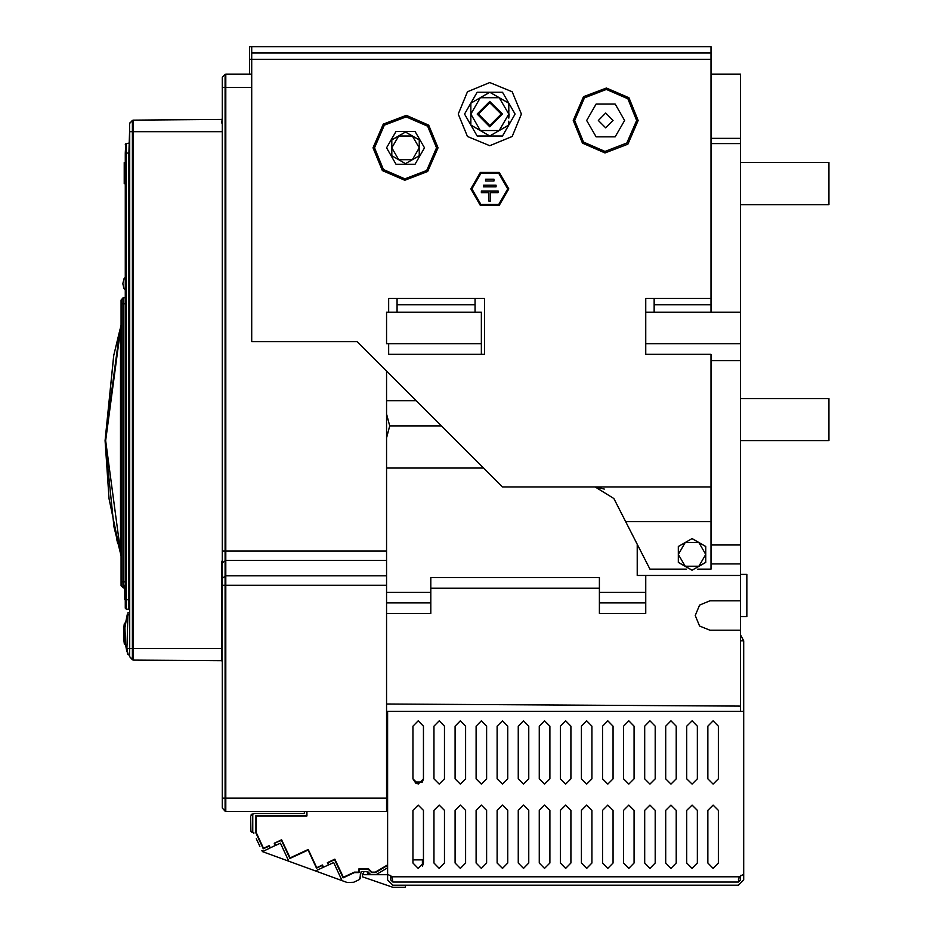 <?xml version="1.0" encoding="UTF-8"?>
<svg xmlns="http://www.w3.org/2000/svg" width="934" height="934" viewBox="0 0 934 934"><rect width="100%" height="100%" fill="white"/><g stroke="black" fill="none" stroke-linecap="round" stroke-linejoin="round"><path stroke-width="1.4" d="M125.728 143.836L125.319 153.094L126.382 153.094L126.382 609.201L125.319 608.151L125.319 598.671M126.709 650.659L125.401 643.83L128.32 654.816L125.576 644.939L124.934 627.788L127.293 614.619L127.9 614.782L127.946 612.809L129.534 612.681L129.534 609.844L128.904 609.201L128.904 599.721L125.319 599.721L125.319 608.151L125.319 601.414M122.938 587.638L121.116 585.56L121.116 581.824L121.128 585.723L121.292 581.824L121.198 585.875L122.914 587.614L122.914 581.824L123.65 581.824L123.381 587.895M121.292 299.534L121.116 303.725L122.914 303.725L122.914 297.923L123.65 297.619L123.65 303.725L122.914 303.725L122.914 581.824L121.292 581.824L121.116 299.989L122.914 297.923L125.319 297.619L123.65 297.619M740.499 711.381L740.499 706.116L386.559 704.014L386.559 468.051L483.473 468.051M129.721 123.101L133.13 120.101L133.13 131.706L132.394 131.706L132.394 120.416L129.534 123.545L129.534 656.66L129.534 654.816L127.748 654.454M222.234 560.435L221.603 562.35L222.234 563.681M222.234 578.216L225.83 575.799L225.83 585.256L225.082 585.256L225.082 74.393L225.83 74.09L225.83 87.469L222.42 87.469L222.234 77.51L222.234 806.894M738.397 885.199L392.887 885.199L387.622 879.921L387.622 874.282L392.093 876.769L392.887 882.035L738.397 882.035L739.191 876.769L743.662 874.282L743.662 879.921L738.397 885.199L704.154 885.199M740.499 706.116L740.499 575.496L645.698 575.496L645.698 613.416L599.348 613.416L599.348 577.609L430.808 577.609L430.808 613.416L386.559 613.416M225.83 811.459L225.082 811.144L225.83 811.459L225.082 811.144L225.082 798.08L225.83 798.08L225.83 811.459L386.559 811.459L386.559 704.014M251.725 53.016L251.725 59.344L249.623 59.344L249.623 46.7L251.725 46.7L251.725 53.016L711.007 53.016L711.007 46.7L251.725 46.7M711.007 312.154L711.007 53.016M740.499 575.496L740.499 312.154L645.698 312.154L645.698 298.46L654.127 298.46L654.127 312.154M475.044 312.154L475.044 298.46L484.524 298.46L484.524 354.29L388.672 354.29L388.672 343.759M388.672 312.154L388.672 298.46L397.102 298.46L397.102 312.154M740.499 616.58L746.826 616.58L746.826 574.445L740.499 574.445M125.319 584.742L124.561 585.676L124.666 599.313L124.689 586.143L125.319 586.143M128.904 143.614L129.534 142.984L126.382 143.614L125.319 144.665L126.382 143.614L125.319 144.665L126.382 143.614L126.382 153.094L128.904 153.094L129.534 130.97M129.534 648.5L126.872 648.5L129.721 648.5L129.534 656.66L132.394 659.801L132.394 648.5L133.13 648.5L133.13 660.104L129.534 656.66M222.234 123.498L221.603 122.798L222.234 118.852L221.603 119.482L133.13 120.101M133.13 660.104L221.603 660.723L222.234 661.354L221.603 660.723L221.603 648.5L222.234 648.5M222.234 87.469L222.42 551.002L225.83 551.002L225.83 575.799L386.559 575.799M222.234 798.08L222.234 585.256L225.082 585.256L225.082 798.08L222.42 798.08L222.234 808.038L225.082 811.144M129.534 153.094L128.904 153.094L128.904 599.721L129.534 599.721M124.946 639.837L125.471 644.273L124.362 644.005L123.813 638.786L123.918 627.321M123.813 638.739L123.953 640.561M521.394 114.111L512.136 91.765L489.79 82.519L467.444 91.765L458.197 114.111L467.444 136.457L489.79 145.716L512.136 136.457L521.394 114.111M573.196 120.439L582.454 143.147L604.94 152.907L627.846 144.151L638.144 120.439L628.886 97.731L606.388 87.971L583.481 96.716L573.196 120.439M373.051 147.829L382.31 170.525L404.796 180.285L427.702 171.541L437.999 147.829L428.741 125.121L406.243 115.361L383.337 124.105L373.051 147.829M636.649 120.439L627.823 98.77L606.353 89.466L584.497 97.801L574.679 120.439L583.516 142.096L604.975 151.413L626.831 143.065L636.649 120.439M436.505 147.829L427.679 126.16L406.22 116.843L384.364 125.191L374.546 147.829L383.372 169.486L404.831 178.803L426.686 170.455L436.505 147.829M508.761 188.901L499.27 172.486L480.309 172.486L470.829 188.901L480.309 205.328L499.27 205.328L508.761 188.901M624.624 120.439L615.144 136.854L596.184 136.854L586.704 120.439L596.184 104.013L615.144 104.013L624.624 120.439M424.48 147.829L415 164.244L396.039 164.244L386.559 147.829L396.039 131.402L415 131.402L424.48 147.829M507.699 188.901L498.744 204.418L480.847 204.418L471.892 188.901L480.847 173.397L498.744 173.397L507.699 188.901M464.513 114.111L477.157 92.221L502.434 92.221L515.078 114.111L502.434 136.014L477.157 136.014L464.513 114.111M124.42 623.34L125.028 623.188M120.976 555.555L109.033 498.756L105.017 440.661L113.726 355.422M549.834 810.408L544.569 805.131L539.303 810.408L544.569 805.131L549.834 810.408L549.834 863.074L544.569 868.34L539.303 863.074L544.569 868.34L549.834 863.074M549.834 726.127L544.569 720.861L539.303 726.127L544.569 720.861L549.834 726.127L549.834 778.804L544.569 784.07L539.303 778.804L544.569 784.07L549.834 778.804M528.772 810.408L523.507 805.131L518.242 810.408L523.507 805.131L528.772 810.408L528.772 863.074L523.507 868.34L518.242 863.074L523.507 868.34L528.772 863.074M528.772 726.127L523.507 720.861L518.242 726.127L523.507 720.861L528.772 726.127L528.772 778.804L523.507 784.07L518.242 778.804L523.507 784.07L528.772 778.804M507.699 810.408L502.434 805.131L497.168 810.408L502.434 805.131L507.699 810.408L507.699 863.074L502.434 868.34L497.168 863.074L502.434 868.34L507.699 863.074M507.699 726.127L502.434 720.861L497.168 726.127L502.434 720.861L507.699 726.127L507.699 778.804L502.434 784.07L497.168 778.804L502.434 784.07L507.699 778.804M486.637 810.408L481.372 805.131L476.106 810.408L481.372 805.131L486.637 810.408L486.637 863.074L481.372 868.34L476.106 863.074L481.372 868.34L486.637 863.074M486.637 726.127L481.372 720.861L476.106 726.127L481.372 720.861L486.637 726.127L486.637 778.804L481.372 784.07L476.106 778.804L481.372 784.07L486.637 778.804M465.564 810.408L460.299 805.131L455.033 810.408L460.299 805.131L465.564 810.408L465.564 863.074L460.299 868.34L455.033 863.074L460.299 868.34L465.564 863.074M465.564 726.127L460.299 720.861L455.033 726.127L460.299 720.861L465.564 726.127L465.564 778.804L460.299 784.07L455.033 778.804L460.299 784.07L465.564 778.804M444.502 810.408L439.237 805.131L433.971 810.408L439.237 805.131L444.502 810.408L444.502 863.074L439.237 868.34L433.971 863.074L439.237 868.34L444.502 863.074M444.502 726.127L439.237 720.861L433.971 726.127L439.237 720.861L444.502 726.127L444.502 778.804L439.237 784.07L433.971 778.804L439.237 784.07L444.502 778.804M423.429 810.408L418.163 805.131L412.898 810.408L418.163 805.131L423.429 810.408L423.429 863.074L418.163 868.34L412.898 863.074L412.898 810.408M423.429 726.127L418.163 720.861L412.898 726.127L418.163 720.861L423.429 726.127L423.429 778.804L418.163 784.07L412.898 778.804L416.062 783.626L416.062 781.956L422.378 781.956L423.429 778.804M591.969 810.408L586.704 805.131L581.438 810.408L586.704 805.131L591.969 810.408L591.969 863.074L586.704 868.34L581.438 863.074L586.704 868.34L591.969 863.074M591.969 726.127L586.704 720.861L581.438 726.127L586.704 720.861L591.969 726.127L591.969 778.804L586.704 784.07L581.438 778.804L586.704 784.07L591.969 778.804M613.043 810.408L607.777 805.131L602.512 810.408L607.777 805.131L613.043 810.408L613.043 863.074L607.777 868.34L602.512 863.074L607.777 868.34L613.043 863.074M613.043 726.127L607.777 720.861L602.512 726.127L607.777 720.861L613.043 726.127L613.043 778.804L607.777 784.07L602.512 778.804L607.777 784.07L613.043 778.804M634.104 810.408L628.839 805.131L623.573 810.408L628.839 805.131L634.104 810.408L634.104 863.074L628.839 868.34L623.573 863.074L628.839 868.34L634.104 863.074M634.104 726.127L628.839 720.861L623.573 726.127L628.839 720.861L634.104 726.127L634.104 778.804L628.839 784.07L623.573 778.804L628.839 784.07L634.104 778.804M655.178 810.408L649.912 805.131L644.647 810.408L649.912 805.131L655.178 810.408L655.178 863.074L649.912 868.34L644.647 863.074L649.912 868.34L655.178 863.074M655.178 726.127L649.912 720.861L644.647 726.127L649.912 720.861L655.178 726.127L655.178 778.804L649.912 784.07L644.647 778.804L649.912 784.07L655.178 778.804M676.239 810.408L670.974 805.131L665.709 810.408L670.974 805.131L676.239 810.408L676.239 863.074L670.974 868.34L665.709 863.074L670.974 868.34L676.239 863.074M676.239 726.127L670.974 720.861L665.709 726.127L670.974 720.861L676.239 726.127L676.239 778.804L670.974 784.07L665.709 778.804L670.974 784.07L676.239 778.804M697.313 810.408L692.047 805.131L686.782 810.408L692.047 805.131L697.313 810.408L697.313 863.074L692.047 868.34L686.782 863.074L692.047 868.34L697.313 863.074M697.313 726.127L692.047 720.861L686.782 726.127L692.047 720.861L697.313 726.127L697.313 778.804L692.047 784.07L686.782 778.804L692.047 784.07L697.313 778.804M718.374 810.408L713.109 805.131L707.844 810.408L713.109 805.131L718.374 810.408L718.374 863.074L713.109 868.34L707.844 863.074L713.109 868.34L718.374 863.074M718.374 726.127L713.109 720.861L707.844 726.127L713.109 720.861L718.374 726.127L718.374 778.804L713.109 784.07L707.844 778.804L713.109 784.07L718.374 778.804M570.908 810.408L565.642 805.131L560.377 810.408L565.642 805.131L570.908 810.408L570.908 863.074L565.642 868.34L560.377 863.074L565.642 868.34L570.908 863.074M570.908 726.127L565.642 720.861L560.377 726.127L560.377 778.804L565.642 784.07L570.908 778.804L570.908 726.127L565.642 720.861L560.377 726.127M560.377 778.804L565.642 784.07L570.908 778.804M740.499 600.784L709.957 600.784L699.519 605.104L695.2 615.529L699.519 625.955L709.957 630.275L740.499 630.275M613.043 120.439L605.664 113.061L598.297 120.439L605.664 127.806L613.043 120.439M489.79 101.479L502.434 114.111L489.79 126.755L477.157 114.111L489.79 101.479M489.79 125.495L478.418 114.111L489.79 102.74L501.173 114.111L489.79 125.495M121.116 556.185L109.033 498.756L105.017 440.661L113.89 526.694L121.035 555.73L105.647 440.661L120.474 329.947L120.474 551.387L121.116 551.41M124.561 587.93L122.611 587.323M113.855 354.792L105.017 440.661L119.867 329.772L120.474 329.947L121.105 325.417M121.116 554.142L121.116 555.053M125.319 599.721L125.319 153.094M117.812 543.728L117.24 541.451M116.75 539.42L117.567 542.747M121.116 552.449L121.116 553.862M121.116 555.415L121.116 556.057M121.116 581.824L121.116 303.725M222.234 81.702L222.234 84.574M222.234 84.48L222.234 81.667M386.559 602.885L430.808 602.885M386.559 371.148L386.559 468.051M225.83 74.09L251.725 74.09M221.603 122.798L222.234 122.342M738.397 880.867L738.397 882.035L740.499 879.921L740.499 875.333M412.898 859.91L422.378 859.91L422.378 866.227L423.429 863.074M696.787 885.199L434.497 885.199M427.118 885.199L405.519 885.199L405.519 887.3L392.887 887.3L362.334 876.769L362.334 874.656L387.622 874.656L376.028 874.656L387.622 867.814M743.662 874.282L743.662 640.806L740.499 640.806M740.499 634.933L743.662 640.806M738.724 878.334L738.479 879.723M390.774 875.333L390.774 879.921L392.887 882.035M743.662 711.381L387.622 711.381L387.622 874.282M560.377 863.074L560.377 810.408M581.438 778.804L581.438 726.127M581.438 863.074L581.438 810.408M602.512 778.804L602.512 726.127M602.512 863.074L602.512 810.408M623.573 778.804L623.573 726.127M623.573 863.074L623.573 810.408M644.647 778.804L644.647 726.127M644.647 863.074L644.647 810.408M665.709 778.804L665.709 726.127M665.709 863.074L665.709 810.408M686.782 778.804L686.782 726.127M686.782 863.074L686.782 810.408M707.844 778.804L707.844 726.127M707.844 863.074L707.844 810.408M539.303 778.804L539.303 726.127M539.303 863.074L539.303 810.408M518.242 778.804L518.242 726.127M518.242 863.074L518.242 810.408M497.168 778.804L497.168 726.127M497.168 863.074L497.168 810.408M476.106 778.804L476.106 726.127M476.106 863.074L476.106 810.408M455.033 778.804L455.033 726.127M455.033 863.074L455.033 810.408M433.971 778.804L433.971 726.127M433.971 863.074L433.971 810.408M412.898 778.804L412.898 726.127M740.499 312.154L740.499 74.09L711.007 74.09M599.348 602.885L645.698 602.885M386.559 437.883L389.723 425.916L441.338 425.916M386.559 413.949L389.723 425.916L386.559 413.949M222.42 77.067L225.082 74.393M740.499 138.349L711.007 138.349M604.286 489.101L595.133 487.011L502.434 487.011L357.068 341.646L501.862 486.439M645.698 312.154L645.698 354.29L645.698 343.759L740.499 343.759M686.373 569.18L649.912 569.18L625.698 521.662L711.007 521.662L711.007 354.29L645.698 354.29M711.007 521.662L711.007 569.18L697.721 569.18M625.698 521.662L613.907 498.522L595.133 487.011L711.007 487.011M357.068 341.646L251.725 341.646L251.725 59.344L711.007 59.344M692.024 570.23L678.376 562.35L678.353 546.553M678.376 546.518L692.047 538.614L705.742 546.53L705.742 554.434L698.889 566.296L705.742 562.338L705.742 554.434L698.889 542.572L685.194 542.572L678.353 546.53L678.353 554.434L685.194 542.572M692.071 538.626L705.719 546.518M705.742 546.553L705.742 562.315M705.719 562.35L692.071 570.23M711.007 304.776L654.127 304.776M711.007 563.903L740.499 563.914L711.007 563.914M740.499 544.954L711.007 544.954L740.499 544.954M740.499 360.606L711.007 360.606M637.268 544.37L637.268 575.496L645.698 575.496M386.559 400.639L416.062 400.639M481.372 343.759L481.372 312.154L386.559 312.154L386.559 343.759L481.372 343.759L481.372 354.29M711.007 143.614L740.499 143.614M475.044 304.776L397.102 304.776M692.047 570.242L698.889 566.296L685.194 566.296L692.047 570.242L685.194 566.296L678.353 554.434L678.353 562.338L685.194 566.296M684.809 566.062L678.353 562.338L678.353 554.434M391.825 155.709L391.825 139.913L405.519 132.009L412.373 135.967L419.214 147.829L419.214 155.733L412.373 159.679L419.203 155.745L405.508 163.625L391.848 155.745M391.848 139.902L405.508 132.021L419.203 139.902L419.214 155.709M405.519 132.009L398.678 135.967L412.373 135.967L419.214 139.913L419.214 147.829L412.373 159.679L398.678 159.679L405.519 163.637L412.373 159.679M391.825 139.913L398.678 135.967L391.825 147.829L391.825 155.733L398.678 159.679L391.825 147.829L391.825 139.913M391.825 147.829L391.825 155.733M483.473 185.119L483.473 186.8L496.117 186.8L496.117 185.119L483.473 185.119M488.949 192.696L488.949 201.125L490.642 201.125L490.642 192.696L498.219 192.696L498.219 191.015L481.372 191.015L481.372 192.696L488.949 192.696M485.587 179.211L485.587 180.904L494.004 180.904L494.004 179.211L485.587 179.211M488.272 135.126L472.359 125.95M470.829 123.3L470.829 104.935M472.359 102.285L488.272 93.108M491.319 93.108L507.232 102.285M481.045 97.276L489.79 92.221L508.761 103.172L508.761 117.579M507.232 125.95L491.319 135.126M508.761 110.095L508.902 110.854M509.182 114.111L508.761 118.139M502.761 128.53L495.791 132.546M483.8 132.546L476.83 128.53M470.829 118.139L470.829 110.095M476.83 99.705L483.8 95.688M495.791 95.688L502.761 99.705M480.309 97.696L470.829 103.172L470.829 114.111L480.309 97.696L499.27 97.696L508.761 114.111L508.761 103.172M508.761 121.233L508.761 125.063L499.27 130.538L480.309 130.538L489.79 136.014L499.27 130.538L508.761 114.111M470.829 125.063L480.309 130.538L470.829 114.111L470.829 125.063M249.623 74.09L249.623 59.344M127.129 649.784L126.907 648.663M127.246 652.703L127.608 654.01M127.293 614.619L125.46 623.282L124.491 623.27M124.806 637.77L124.724 635.704M124.852 638.494L125.425 643.958M125.121 641.565L125.249 642.674M125.343 624.134L125.46 623.247M124.981 640.187L125.063 641.074M124.607 644.332L125.471 644.273L124.876 638.903L124.245 638.903L125.039 644.343M124.817 629.598L124.934 627.846M125.156 625.593L125.319 624.274M124.701 632.318L124.701 633.03L124.701 632.318M124.899 639.183L124.946 639.79M125.425 623.515L124.817 623.305L123.743 629.971M123.755 637.934L123.907 640.012M124.129 642.16L124.234 643.001M124.082 641.786L123.93 640.199M123.685 636.404L123.65 635.097M123.65 632.458L123.685 631.139M123.883 627.8L124.082 625.768M124.362 623.55L124.035 626.107M123.72 630.322L123.755 629.633M124.794 629.96L124.164 629.936L124.164 637.583L124.794 637.56M123.743 637.607L123.813 638.786M124.339 627.391L124.187 629.528M124.467 626.049L124.339 627.379M124.28 624.064L124 626.457M123.977 626.772L123.813 628.675M123.778 629.166L123.673 631.688M123.918 640.14L124.374 644.063M123.685 631.045L123.638 634.396M124.14 625.208L123.965 626.831M123.662 635.482L123.767 638.027M123.673 636.101L123.65 634.746M123.93 627.204L124.105 625.476M123.685 631.256L123.638 633.579M123.673 635.891L123.72 637.07M740.499 162.574L828.983 162.574L828.983 204.709L740.499 204.709M740.499 398.526L828.983 398.526L828.983 440.661L740.499 440.661M121.116 584.824L121.116 583.516M128.904 609.201L126.382 609.201L125.319 608.151M125.319 292.33L125.319 293.194M113.89 526.694L105.017 440.661L119.867 329.772L113.913 354.546M113.89 526.671L113.738 525.947M113.913 354.523L121.116 325.324M125.319 599.967L124.689 599.324M256.29 838.732L259.85 846.367M304.402 811.459L304.402 813.467L253.838 813.467L250.674 816.106L250.849 831.26M251.164 814.752L251.771 814.261M251.993 832.381L250.674 830.431M253.838 833.478L253.838 832.533L252.787 832.533L252.787 813.993M387.622 865.363L375.456 872.554L371.639 872.554L368.475 869.391L359.17 869.391L359.17 872.554L354.5 872.554L343.105 877.867L334.652 859.724L327.962 862.841L328.861 864.744L333.625 862.526L342.089 880.657L347.203 882.525L353.647 882.245L359.625 879.466L361.283 871.504L367.599 871.504L370.763 874.656L368.661 874.656L366.828 871.504M261.847 850.664L263.248 851.178L269.938 848.06L269.039 846.146L263.318 848.819L255.939 833.011L255.939 815.569L306.504 815.569L306.504 811.459M262.291 851.621L347.203 882.525M353.647 882.245L359.625 879.466M360.232 878.509L360.232 874.656M315.494 870.978L328.476 864.931L327.402 862.631L334.851 859.163L343.315 877.306L354.406 872.134L358.749 872.134L358.749 868.97L368.65 868.97L371.814 872.134L375.34 872.134L387.622 864.872M328.861 864.744L327.402 862.631M323.514 867.242L322.44 864.954L323.514 867.242M323.129 867.417L322.055 865.129M322.242 865.514L316.509 868.176L308.057 850.045L289.914 858.498L281.449 840.366L274.596 843.098M306.924 811.459L306.924 816.001L256.36 816.001L256.36 832.918L263.516 848.259L269.249 845.585L270.311 847.885L275.285 845.562L274.211 843.274L281.659 839.806L290.112 857.937L308.255 849.485L316.708 867.628L322.44 864.954M256.36 831.423L256.36 832.918M269.938 848.06L269.249 845.585M274.771 843.484L275.658 845.387L280.433 843.157L288.898 861.3M275.658 845.387L274.211 843.274M256.36 831.143L256.36 816.001L306.924 816.001M387.622 734.556L386.559 734.556M387.622 790.386L386.559 790.386M387.622 795.651L386.559 795.651M364.155 871.504L362.334 874.656M125.319 183.636L124.269 183.636L125.319 183.636M125.319 162.574L124.269 162.574L124.269 183.636M125.319 290.147L124 288.606L122.798 283.714L124 278.822L125.319 277.27M121.035 555.73L113.913 526.811M222.234 131.706L133.13 131.706L133.13 648.5L221.603 648.5L221.603 562.35M251.725 87.469L225.83 87.469L225.83 551.002L386.559 551.002M129.721 131.706L129.721 648.5L132.394 648.5L132.394 131.706L129.721 131.706M221.603 660.723L222.234 661.354M392.093 876.769L739.191 876.769M599.348 588.14L430.808 588.14M386.559 592.354L430.808 592.354M599.348 592.354L645.698 592.354M386.559 585.256L225.83 585.256L225.83 798.08L386.559 798.08M386.559 560.458L225.83 560.458L222.234 562.875M654.127 298.46L711.007 298.46M397.102 298.46L475.044 298.46M126.872 648.5L127.9 614.782L129.534 614.782M125.319 303.725L123.65 303.725L123.65 581.824L125.319 581.824M124.561 598.566L125.319 598.566M128.32 654.816L129.534 654.816M126.487 649.725L127.012 651.862M123.638 632.925L123.685 636.276M123.65 632.516L123.638 634.139M123.989 640.829L124.339 643.795M123.638 633.567L123.72 637.175M123.65 632.727L123.673 631.629M124.234 624.496L123.942 627.088M124.094 641.915L124.187 642.709"/></g></svg>
